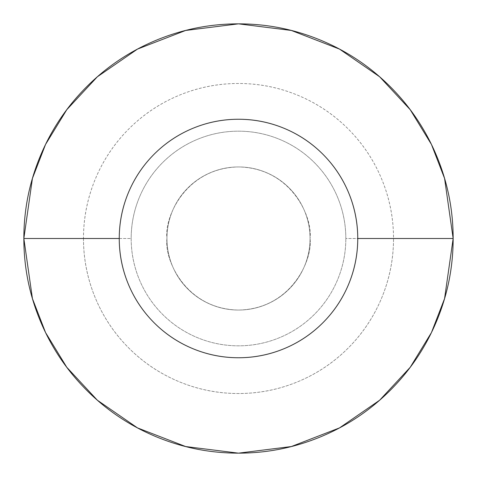 <?xml version="1.0" encoding="UTF-8"?>
<svg xmlns="http://www.w3.org/2000/svg" width="477" height="477" viewBox="0 0 477 477"><rect width="100%" height="100%" fill="white"/><g stroke="black" fill="none" stroke-linecap="round" stroke-linejoin="round"><path stroke-width="0.36" stroke-dasharray="2.38 1.79" d="M166.95 238.5C164.076 259.428 185.541 309.072 238.5 310.05C291.459 309.072 312.924 259.428 310.05 238.5C312.924 259.428 291.459 309.072 238.5 310.05C185.541 309.072 164.076 259.428 166.95 238.5C166.95 247.986 168.763 257.115 172.394 265.88C176.025 274.645 181.2 282.384 187.908 289.092C194.616 295.8 202.355 300.975 211.12 304.606C219.885 308.237 229.014 310.05 238.5 310.05C247.986 310.05 257.115 308.237 265.88 304.606C274.645 300.975 282.384 295.8 289.092 289.092C295.8 282.384 300.975 274.645 304.606 265.88C308.237 257.115 310.05 247.986 310.05 238.5C310.05 229.014 308.237 219.885 304.606 211.12C300.975 202.355 295.8 194.616 289.092 187.908C282.384 181.2 274.645 176.025 265.88 172.394C257.115 168.763 247.986 166.95 238.5 166.95C229.014 166.95 219.885 168.763 211.12 172.394C202.355 176.025 194.616 181.2 187.908 187.908C181.2 194.616 176.025 202.355 172.394 211.12C168.763 219.885 166.95 229.014 166.95 238.5C164.076 217.572 185.541 167.928 238.5 166.95C291.459 167.928 312.924 217.572 310.05 238.5C312.924 217.572 291.459 167.928 238.5 166.95C185.541 167.928 164.076 217.572 166.95 238.5C166.95 247.986 168.763 257.115 172.394 265.88C176.025 274.645 181.2 282.384 187.908 289.092C194.616 295.8 202.355 300.975 211.12 304.606C219.885 308.237 229.014 310.05 238.5 310.05C247.986 310.05 257.115 308.237 265.88 304.606C274.645 300.975 282.384 295.8 289.092 289.092C295.8 282.384 300.975 274.645 304.606 265.88C308.237 257.115 310.05 247.986 310.05 238.5C310.05 229.014 308.237 219.885 304.606 211.12C300.975 202.355 295.8 194.616 289.092 187.908C282.384 181.2 274.645 176.025 265.88 172.394C257.115 168.763 247.986 166.95 238.5 166.95C229.014 166.95 219.885 168.763 211.12 172.394C202.355 176.025 194.616 181.2 187.908 187.908C181.2 194.616 176.025 202.355 172.394 211.12C168.763 219.885 166.95 229.014 166.95 238.5M119.25 238.5A119.25 119.25 0 0 1 238.5 119.25A119.25 119.25 0 0 1 357.75 238.5A119.25 119.25 0 0 0 238.5 119.25A119.25 119.25 0 0 0 119.25 238.5C119.25 222.687 122.273 207.477 128.325 192.863C134.377 178.255 142.999 165.358 154.178 154.178C165.358 142.999 178.255 134.377 192.863 128.325C207.477 122.273 222.687 119.25 238.5 119.25C254.313 119.25 269.523 122.273 284.137 128.325C298.745 134.377 311.642 142.999 322.822 154.178C334.001 165.358 342.623 178.255 348.675 192.863C354.727 207.477 357.75 222.687 357.75 238.5C357.75 254.313 354.727 269.523 348.675 284.137C342.623 298.745 334.001 311.642 322.822 322.822C311.642 334.001 298.745 342.623 284.137 348.675C269.523 354.727 254.313 357.75 238.5 357.75C222.687 357.75 207.477 354.727 192.863 348.675C178.255 342.623 165.358 334.001 154.178 322.822C142.999 311.642 134.377 298.745 128.325 284.137C122.273 269.523 119.25 254.313 119.25 238.5A119.25 119.25 0 0 0 238.5 357.75A119.25 119.25 0 0 0 357.75 238.5A119.25 119.25 0 0 1 238.5 357.75A119.25 119.25 0 0 1 119.25 238.5C119.25 254.313 122.273 269.523 128.325 284.137C134.377 298.745 142.999 311.642 154.178 322.822C165.358 334.001 178.255 342.623 192.863 348.675C207.477 354.727 222.687 357.75 238.5 357.75C254.313 357.75 269.523 354.727 284.137 348.675C298.745 342.623 311.642 334.001 322.822 322.822C334.001 311.642 342.623 298.745 348.675 284.137C354.727 269.523 357.75 254.313 357.75 238.5C357.75 222.687 354.727 207.477 348.675 192.863C342.623 178.255 334.001 165.358 322.822 154.178C311.642 142.999 298.745 134.377 284.137 128.325C269.523 122.273 254.313 119.25 238.5 119.25C222.687 119.25 207.477 122.273 192.863 128.325C178.255 134.377 165.358 142.999 154.178 154.178C142.999 165.358 134.377 178.255 128.325 192.863C122.273 207.477 119.25 222.687 119.25 238.5M345.825 238.5A107.325 107.325 0 0 0 238.5 131.175A107.325 107.325 0 0 0 131.175 238.5L83.475 238.5A155.025 155.025 0 0 1 238.5 83.475A155.025 155.025 0 0 1 393.525 238.5L345.825 238.5L393.525 238.5A155.025 155.025 0 0 1 238.5 393.525A155.025 155.025 0 0 1 83.475 238.5L131.175 238.5A107.325 107.325 0 0 0 238.5 345.825A107.325 107.325 0 0 0 345.825 238.5C345.825 252.732 343.1 266.422 337.656 279.57C332.207 292.723 324.455 304.326 314.391 314.391C304.326 324.455 292.723 332.207 279.57 337.656C266.422 343.1 252.732 345.825 238.5 345.825C224.268 345.825 210.578 343.1 197.43 337.656C184.277 332.207 172.674 324.455 162.609 314.391C152.545 304.326 144.793 292.723 139.344 279.57C133.9 266.422 131.175 252.732 131.175 238.5C131.175 224.268 133.9 210.578 139.344 197.43C144.793 184.277 152.545 172.674 162.609 162.609C172.674 152.545 184.277 144.793 197.43 139.344C210.578 133.9 224.268 131.175 238.5 131.175C252.732 131.175 266.422 133.9 279.57 139.344C292.723 144.793 304.326 152.545 314.391 162.609C324.455 172.674 332.207 184.277 337.656 197.43C343.1 210.578 345.825 224.268 345.825 238.5M83.475 238.5C83.475 259.059 87.41 278.83 95.275 297.827C103.145 316.817 114.343 333.584 128.879 348.121C143.416 362.657 160.183 373.855 179.173 381.725C198.17 389.59 217.941 393.525 238.5 393.525C259.059 393.525 278.83 389.59 297.827 381.725C316.817 373.855 333.584 362.657 348.121 348.121C362.657 333.584 373.855 316.817 381.725 297.827C389.59 278.83 393.525 259.059 393.525 238.5C393.525 217.941 389.59 198.17 381.725 179.173C373.855 160.183 362.657 143.416 348.121 128.879C333.584 114.343 316.817 103.145 297.827 95.275C278.83 87.41 259.059 83.475 238.5 83.475C217.941 83.475 198.17 87.41 179.173 95.275C160.183 103.145 143.416 114.343 128.879 128.879C114.343 143.416 103.145 160.183 95.275 179.173C87.41 198.17 83.475 217.941 83.475 238.5"/><path stroke-width="0.72" d="M119.25 238.5A119.25 119.25 0 0 1 238.5 119.25A119.25 119.25 0 0 1 357.75 238.5L453.15 238.5L444.564 178.398L431.446 144.442L410.22 109.71L379.638 76.779L339.511 49.101L291.34 30.456L238.5 23.85L185.66 30.456L137.489 49.101L97.362 76.779L66.78 109.71L45.553 144.442L32.436 178.398L23.85 238.5L119.25 238.5L23.85 238.5C23.85 210.035 29.294 182.655 40.187 156.355C51.081 130.06 66.595 106.848 86.719 86.719C106.848 66.595 130.06 51.081 156.355 40.187C182.655 29.294 210.035 23.85 238.5 23.85C266.965 23.85 294.345 29.294 320.645 40.187C346.94 51.081 370.152 66.595 390.281 86.719C410.405 106.848 425.919 130.06 436.813 156.355C447.706 182.655 453.15 210.035 453.15 238.5C453.15 266.965 447.706 294.345 436.813 320.645C425.919 346.94 410.405 370.152 390.281 390.281C370.152 410.405 346.94 425.919 320.645 436.813C294.345 447.706 266.965 453.15 238.5 453.15C210.035 453.15 182.655 447.706 156.355 436.813C130.06 425.919 106.848 410.405 86.719 390.281C66.595 370.152 51.081 346.94 40.187 320.645C29.294 294.345 23.85 266.965 23.85 238.5L32.436 298.602L45.553 332.558L66.78 367.29L97.362 400.221L137.489 427.899L185.66 446.544L238.5 453.15L291.34 446.544L339.511 427.899L379.638 400.221L410.22 367.29L431.446 332.558L444.564 298.602L453.15 238.5L357.75 238.5A119.25 119.25 0 0 1 238.5 357.75A119.25 119.25 0 0 1 119.25 238.5C119.25 254.313 122.273 269.523 128.325 284.137C134.377 298.745 142.999 311.642 154.178 322.822C165.358 334.001 178.255 342.623 192.863 348.675C207.477 354.727 222.687 357.75 238.5 357.75C254.313 357.75 269.523 354.727 284.137 348.675C298.745 342.623 311.642 334.001 322.822 322.822C334.001 311.642 342.623 298.745 348.675 284.137C354.727 269.523 357.75 254.313 357.75 238.5C357.75 222.687 354.727 207.477 348.675 192.863C342.623 178.255 334.001 165.358 322.822 154.178C311.642 142.999 298.745 134.377 284.137 128.325C269.523 122.273 254.313 119.25 238.5 119.25C222.687 119.25 207.477 122.273 192.863 128.325C178.255 134.377 165.358 142.999 154.178 154.178C142.999 165.358 134.377 178.255 128.325 192.863C122.273 207.477 119.25 222.687 119.25 238.5"/></g></svg>
